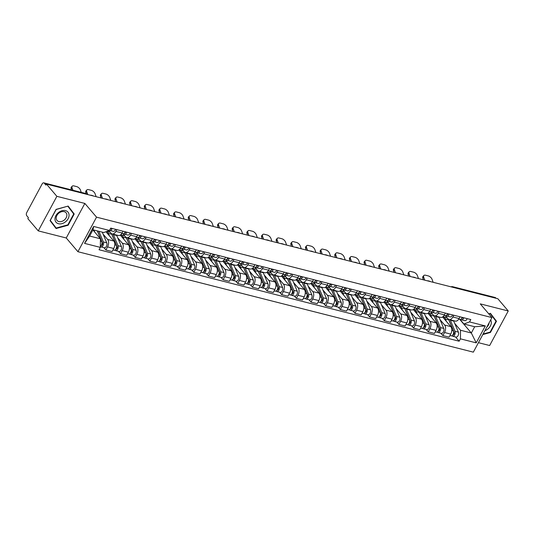<?xml version="1.0" encoding="UTF-8"?>
<svg xmlns="http://www.w3.org/2000/svg" width="535" height="535" viewBox="0 0 535 535"><rect width="100%" height="100%" fill="white"/><g stroke="black" fill="none" stroke-linecap="round" stroke-linejoin="round"><path stroke-width="0.8" d="M478.437 342.681L489.645 345.53L508.25 310.975L497.824 298.724L46.438 184.073L56.864 196.325L38.259 230.879L66.246 237.988L77.929 251.717L473.335 352.15L491.946 317.589L96.534 217.156L84.851 203.434L56.864 196.325M38.259 230.879L27.833 218.628L28.375 217.625L26.75 215.712A2.407 1.431 -75.7 0 1 26.79 212.469L42.138 183.953A2.407 1.431 -75.7 0 1 43.783 182.85L86.329 193.657A2.407 1.431 104.3 0 1 86.817 193.978L44.271 183.171A2.407 1.431 -75.7 0 0 43.783 182.85M508.25 310.975L480.263 303.867L491.946 317.589M453.493 287.462L453.112 287.014A2.407 1.431 104.3 0 0 452.617 286.693L495.163 297.5A2.407 1.431 104.3 0 1 495.657 297.821L453.112 287.014A2.407 1.786 139.6 0 0 451.948 287.068M496.039 298.269L495.657 297.821M44.271 183.171L45.896 185.083L46.438 184.073M103.081 234.116L107.629 239.453A5.544 3.29 104.3 0 1 107.542 246.916L105.89 249.992L112.089 251.564L113.741 248.494A5.544 3.29 -75.7 0 0 113.828 241.024L105.93 231.749M112.123 233.942L118.322 235.514A5.544 3.29 -75.7 0 0 122.094 232.979L115.894 231.401A5.544 3.29 104.3 0 1 112.123 233.942A5.544 3.29 104.3 0 1 110.992 233.207L108.839 230.679M115.894 231.401L116.844 229.649M103.877 247.631L105.89 249.992M122.094 232.979L123.043 231.22M117.733 237.834L122.281 243.171A5.544 3.29 104.3 0 1 122.194 250.641L120.535 253.71L126.735 255.289L128.393 252.212A5.544 3.29 -75.7 0 0 128.48 244.749L120.268 235.099M131.496 233.367L130.547 235.126A5.544 3.29 104.3 0 1 126.775 237.66A5.544 3.29 104.3 0 1 125.645 236.925L122.99 233.815M118.529 251.356L120.535 253.71M126.775 237.66L132.974 239.239A5.544 3.29 -75.7 0 0 136.746 236.697L137.696 234.945M132.386 241.559L136.933 246.896A5.544 3.29 104.3 0 1 136.846 254.359L135.188 257.435L141.387 259.007L143.046 255.937A5.544 3.29 -75.7 0 0 143.133 248.467L134.92 238.824M146.149 237.092L145.199 238.844A5.544 3.29 104.3 0 1 141.427 241.385A5.544 3.29 104.3 0 1 140.297 240.65L137.642 237.533M133.182 255.075L135.188 257.435M141.427 241.385L147.627 242.957A5.544 3.29 -75.7 0 0 151.398 240.422L152.341 238.663M147.038 245.277L151.579 250.614A5.544 3.29 104.3 0 1 151.499 258.084L149.84 261.154L156.039 262.732L157.698 259.656A5.544 3.29 -75.7 0 0 157.778 252.192L149.566 242.542M160.794 240.81L159.851 242.569A5.544 3.29 104.3 0 1 156.08 245.104A5.544 3.29 104.3 0 1 154.943 244.368L152.294 241.258M147.834 258.8L149.84 261.154M156.08 245.104L162.279 246.682A5.544 3.29 -75.7 0 0 166.051 244.141L166.994 242.382M161.69 249.002L166.231 254.339A5.544 3.29 104.3 0 1 166.151 261.802L164.492 264.878L170.692 266.45L172.35 263.38A5.544 3.29 -75.7 0 0 172.43 255.911L164.218 246.267M175.447 244.535L174.504 246.287A5.544 3.29 104.3 0 1 170.732 248.828A5.544 3.29 104.3 0 1 169.595 248.093L166.947 244.976M162.486 262.518L164.492 264.878M170.732 248.828L176.924 250.4A5.544 3.29 -75.7 0 0 180.703 247.865L181.646 246.107M176.343 252.721L180.883 258.057A5.544 3.29 104.3 0 1 180.803 265.527L179.145 268.597L185.344 270.175L186.996 267.099A5.544 3.29 -75.7 0 0 187.083 259.635L178.871 249.985M190.099 248.253L189.156 250.012A5.544 3.29 104.3 0 1 185.377 252.547A5.544 3.29 104.3 0 1 184.247 251.811L181.599 248.695M177.138 266.243L179.145 268.597M185.377 252.547L191.577 254.125A5.544 3.29 -75.7 0 0 195.355 251.584L196.298 249.825M190.995 256.446L195.536 261.782A5.544 3.29 104.3 0 1 195.449 269.245L193.797 272.322L199.996 273.893L201.648 270.824A5.544 3.29 -75.7 0 0 201.735 263.354L193.523 253.704M204.751 251.972L203.808 253.73A5.544 3.29 104.3 0 1 200.03 256.272A5.544 3.29 104.3 0 1 198.9 255.536L196.251 252.42M191.791 269.961L193.797 272.322M200.03 256.272L206.229 257.843A5.544 3.29 -75.7 0 0 210.008 255.309L210.95 253.55M205.647 260.164L210.188 265.5A5.544 3.29 104.3 0 1 210.101 272.97L208.449 276.04L214.649 277.618L216.3 274.542A5.544 3.29 -75.7 0 0 216.387 267.079L208.175 257.429M219.403 255.697L218.461 257.455A5.544 3.29 104.3 0 1 214.682 259.99A5.544 3.29 104.3 0 1 213.552 259.254L210.904 256.138M206.443 273.686L208.449 276.04M214.682 259.99L220.881 261.568A5.544 3.29 -75.7 0 0 224.66 259.027L225.603 257.268M220.3 263.889L224.84 269.225A5.544 3.29 104.3 0 1 224.753 276.689L223.102 279.765L229.301 281.336L230.953 278.267A5.544 3.29 -75.7 0 0 231.04 270.797L222.827 261.147M234.056 259.415L233.113 261.174A5.544 3.29 104.3 0 1 229.334 263.715A5.544 3.29 104.3 0 1 228.204 262.979L225.549 259.863M221.095 277.404L223.102 279.765M229.334 263.715L235.534 265.286A5.544 3.29 -75.7 0 0 239.305 262.752L240.255 260.993M234.952 267.607L239.493 272.944A5.544 3.29 104.3 0 1 239.406 280.414L237.754 283.483L243.953 285.061L245.605 281.985A5.544 3.29 -75.7 0 0 245.692 274.522L237.48 264.872M248.708 263.14L247.758 264.899A5.544 3.29 104.3 0 1 243.987 267.433A5.544 3.29 104.3 0 1 242.857 266.697L240.202 263.581M235.748 281.122L237.754 283.483M243.987 267.433L250.186 269.011A5.544 3.29 -75.7 0 0 253.958 266.47L254.907 264.711M249.598 271.332L254.145 276.669A5.544 3.29 104.3 0 1 254.058 284.132L252.406 287.208L258.606 288.78L260.257 285.71A5.544 3.29 -75.7 0 0 260.344 278.24L252.132 268.59M263.36 266.858L262.411 268.617A5.544 3.29 104.3 0 1 258.639 271.158A5.544 3.29 104.3 0 1 257.509 270.422L254.854 267.306M250.393 284.847L252.406 287.208M258.639 271.158L264.838 272.73A5.544 3.29 -75.7 0 0 268.61 270.195L269.56 268.436M264.25 275.05L268.797 280.387A5.544 3.29 104.3 0 1 268.71 287.857L267.059 290.926L273.258 292.505L274.91 289.428A5.544 3.29 -75.7 0 0 274.997 281.965L266.784 272.315M278.013 270.583L277.063 272.342A5.544 3.29 104.3 0 1 273.291 274.876A5.544 3.29 104.3 0 1 272.161 274.141L269.506 271.024M265.046 288.566L267.059 290.926M273.291 274.876L279.491 276.455A5.544 3.29 -75.7 0 0 283.262 273.913L284.212 272.154M278.902 278.768L283.45 284.112A5.544 3.29 104.3 0 1 283.363 291.575L281.704 294.651L287.904 296.223L289.562 293.153A5.544 3.29 -75.7 0 0 289.649 285.683L281.437 276.033M292.665 274.301L291.715 276.06A5.544 3.29 104.3 0 1 287.944 278.601A5.544 3.29 104.3 0 1 286.813 277.866L284.159 274.749M279.698 292.291L281.704 294.651M287.944 278.601L294.143 280.173A5.544 3.29 -75.7 0 0 297.915 277.638L298.864 275.879M293.554 282.493L298.102 287.83A5.544 3.29 104.3 0 1 298.015 295.3L296.357 298.37L302.556 299.948L304.214 296.871A5.544 3.29 -75.7 0 0 304.301 289.408L296.089 279.758M307.317 278.026L306.368 279.785A5.544 3.29 104.3 0 1 302.596 282.32A5.544 3.29 104.3 0 1 301.466 281.584L298.811 278.467M294.35 296.009L296.357 298.37M302.596 282.32L308.795 283.898A5.544 3.29 -75.7 0 0 312.567 281.356L313.51 279.598M308.207 286.212L312.754 291.555A5.544 3.29 104.3 0 1 312.667 299.018L311.009 302.094L317.208 303.666L318.867 300.596A5.544 3.29 -75.7 0 0 318.947 293.126L310.735 283.476M321.963 281.744L321.02 283.503A5.544 3.29 104.3 0 1 317.248 286.044A5.544 3.29 104.3 0 1 316.111 285.309L313.463 282.192M309.003 299.734L311.009 302.094M317.248 286.044L323.448 287.616A5.544 3.29 -75.7 0 0 327.219 285.075L328.162 283.323M322.859 289.937L327.4 295.273A5.544 3.29 104.3 0 1 327.32 302.743L325.661 305.813L331.861 307.391L333.519 304.315A5.544 3.29 -75.7 0 0 333.599 296.851L325.387 287.201M336.615 285.469L335.672 287.228A5.544 3.29 104.3 0 1 331.901 289.763A5.544 3.29 104.3 0 1 330.764 289.027L328.115 285.911M323.655 303.452L325.661 305.813M331.901 289.763L338.093 291.341A5.544 3.29 -75.7 0 0 341.872 288.8L342.815 287.041M337.511 293.655L342.052 298.998A5.544 3.29 104.3 0 1 341.972 306.461L340.313 309.538L346.513 311.109L348.165 308.04A5.544 3.29 -75.7 0 0 348.252 300.57L340.039 290.92M351.268 289.188L350.325 290.946A5.544 3.29 104.3 0 1 346.546 293.488A5.544 3.29 104.3 0 1 345.416 292.752L342.768 289.636M338.307 307.177L340.313 309.538M346.546 293.488L352.746 295.059A5.544 3.29 -75.7 0 0 356.524 292.518L357.467 290.766M352.164 297.38L356.705 302.716A5.544 3.29 104.3 0 1 356.618 310.186L354.966 313.256L361.165 314.834L362.817 311.758A5.544 3.29 -75.7 0 0 362.904 304.295L354.692 294.645M365.92 292.912L364.977 294.671A5.544 3.29 104.3 0 1 361.199 297.206A5.544 3.29 104.3 0 1 360.068 296.47L357.42 293.354M352.96 310.895L354.966 313.256M361.199 297.206L367.398 298.784A5.544 3.29 -75.7 0 0 371.176 296.243L372.119 294.484M366.816 301.098L371.357 306.441A5.544 3.29 104.3 0 1 371.27 313.905L369.618 316.981L375.817 318.552L377.469 315.483A5.544 3.29 -75.7 0 0 377.556 308.013L369.344 298.363M380.572 296.631L379.629 298.39A5.544 3.29 104.3 0 1 375.851 300.931A5.544 3.29 104.3 0 1 374.721 300.195L372.072 297.079M367.612 314.62L369.618 316.981M375.851 300.931L382.05 302.502A5.544 3.29 -75.7 0 0 385.829 299.961L386.772 298.209M381.468 304.823L386.009 310.16A5.544 3.29 104.3 0 1 385.922 317.629L384.27 320.699L390.47 322.271L392.122 319.201A5.544 3.29 -75.7 0 0 392.208 311.738L383.996 302.088M395.225 300.356L394.282 302.108A5.544 3.29 104.3 0 1 390.503 304.649A5.544 3.29 104.3 0 1 389.373 303.913L386.718 300.797M382.264 318.338L384.27 320.699M390.503 304.649L396.702 306.227A5.544 3.29 -75.7 0 0 400.474 303.686L401.424 301.927M396.121 308.541L400.661 313.885A5.544 3.29 104.3 0 1 400.575 321.348L398.923 324.424L405.122 325.996L406.774 322.919A5.544 3.29 -75.7 0 0 406.861 315.456L398.649 305.806M409.877 304.074L408.927 305.833A5.544 3.29 104.3 0 1 405.156 308.374A5.544 3.29 104.3 0 1 404.025 307.638L401.37 304.522M396.916 322.063L398.923 324.424M405.156 308.374L411.355 309.946A5.544 3.29 -75.7 0 0 415.127 307.404L416.076 305.652M410.766 312.266L415.314 317.603A5.544 3.29 104.3 0 1 415.227 325.073L413.575 328.142L419.774 329.714L421.426 326.644A5.544 3.29 -75.7 0 0 421.513 319.181L413.301 309.531M424.529 307.799L423.58 309.551A5.544 3.29 104.3 0 1 419.808 312.092A5.544 3.29 104.3 0 1 418.678 311.357L416.023 308.24M411.562 325.782L413.575 328.142M419.808 312.092L426.007 313.664A5.544 3.29 -75.7 0 0 429.779 311.129L430.728 309.37M425.419 315.984L429.966 321.328A5.544 3.29 104.3 0 1 429.879 328.791L428.227 331.861L434.427 333.439L436.079 330.362A5.544 3.29 -75.7 0 0 436.165 322.899L427.953 313.249M439.181 311.517L438.232 313.276A5.544 3.29 104.3 0 1 434.46 315.817A5.544 3.29 104.3 0 1 433.33 315.082L430.675 311.965M426.214 329.507L428.227 331.861M434.46 315.817L440.659 317.389A5.544 3.29 -75.7 0 0 444.431 314.847L445.381 313.095M440.071 319.709L444.618 325.046A5.544 3.29 104.3 0 1 444.531 332.509L442.88 335.585L449.072 337.157L450.731 334.087A5.544 3.29 -75.7 0 0 450.818 326.617L442.606 316.974M453.834 315.242L452.884 316.994A5.544 3.29 104.3 0 1 449.112 319.535A5.544 3.29 104.3 0 1 447.982 318.8L445.327 315.683M440.867 333.225L442.88 335.585M449.112 319.535L455.312 321.107A5.544 3.29 -75.7 0 0 459.083 318.572L460.033 316.814M100.433 238.784L100.333 247.384L84.557 243.378L93.665 226.452L109.448 230.458L103.797 232.538L92.996 229.796L89.633 236.042L100.433 238.784L92.909 229.95M459.712 319.341L471.328 332.991L474.692 326.745L463.892 323.996L469.543 321.923L470.813 319.555L110.725 228.091L109.448 230.458M469.543 321.923L485.319 325.929L476.204 342.855L460.428 338.849L460.528 330.242L471.328 332.991L476.204 342.855M100.333 247.384L99.055 249.751L459.15 341.216L460.428 338.849M77.929 251.717L96.534 217.156M66.246 237.988L84.851 203.434M74.204 213.987L68.166 206.075L56.075 209.386L50.036 220.607L56.075 228.525L68.159 225.215L74.204 213.987L67.978 206.122M482.811 334.556L490.428 332.469L496.473 321.241L490.434 313.329L488.716 313.798M454.723 323.428L460.528 330.242M463.892 323.996L459.98 319.408M455.519 336.95L459.15 341.216M84.557 243.378L89.633 236.042M93.665 226.452L92.996 229.796M474.692 326.745L485.319 325.929M67.851 224.847L68.159 225.215M494.173 318.84L490.247 313.376M494.273 318.659L496.473 321.241M488.816 313.918L490.14 313.55L495.992 321.221L490.14 332.101L490.428 332.469M71.556 189.905L71.188 188.895A3.611 1.919 -138.2 0 1 71.316 187.196L72.198 186.213A3.611 1.919 41.8 0 0 72.071 187.905L71.188 188.895M81.28 192.379L80.431 190.025A3.611 1.919 41.8 0 0 76.639 186.601L73.917 185.912A3.611 1.919 41.8 0 0 72.198 186.213M72.921 190.253L72.071 187.905M110.25 228.967A1.444 0.856 -75.7 0 0 111.233 228.218M111.039 228.539L110.605 228.311M109.508 230.344L109.601 230.391A3.009 1.786 -75.7 0 0 109.822 230.471A3.009 1.786 -75.7 0 0 112.156 228.458M112.979 231.247A3.009 1.786 -75.7 0 0 113.206 231.334A3.009 1.786 -75.7 0 0 115.54 229.314M97.276 230.879L101.777 241.546A3.009 1.786 104.3 0 1 100.346 246.321M93.892 230.023L94.795 232.163M101.998 243.164L102.613 243.88M97.397 231.173A5.664 3.364 104.3 0 1 97.858 231.983L102.513 243.004A1.444 0.856 104.3 0 1 102.392 244.635A1.444 0.856 104.3 0 1 101.362 245.378A1.444 0.856 104.3 0 1 101.296 245.351M98.868 231.287L103.375 241.954A3.009 1.786 104.3 0 1 103.121 245.344A3.009 1.786 104.3 0 1 100.981 246.896A3.009 1.786 104.3 0 1 100.366 246.495L100.346 246.488M102.252 232.143L106.753 242.81A3.009 1.786 104.3 0 1 106.498 246.207A3.009 1.786 104.3 0 1 104.358 247.752L100.981 246.896M86.202 193.63L85.841 192.613A3.611 1.919 -138.2 0 1 85.968 190.921L86.851 189.932A3.611 1.919 41.8 0 0 86.724 191.624L85.841 192.613M96.146 196.699L95.083 193.75A3.611 1.919 41.8 0 0 91.291 190.326L88.569 189.631A3.611 1.919 41.8 0 0 86.851 189.932M87.787 194.573L86.724 191.624M90.194 195.188A7.47 3.966 -138.2 0 1 93.551 196.037M124.976 232.692L124.789 232.645A1.444 0.856 -75.7 0 0 124.862 232.678A1.444 0.856 -75.7 0 0 125.879 231.943M125.692 232.257L125.136 231.976M123.545 233.755L124.254 234.109A3.009 1.786 -75.7 0 0 124.474 234.196A3.009 1.786 -75.7 0 0 126.808 232.177M127.631 234.972A3.009 1.786 -75.7 0 0 127.858 235.052A3.009 1.786 -75.7 0 0 130.192 233.039M122.655 233.708A3.009 1.786 -75.7 0 0 122.876 233.788A3.009 1.786 -75.7 0 0 125.21 231.769M101.075 197.95L100.493 196.338A3.611 1.919 -138.2 0 1 100.62 194.64L101.503 193.657A3.611 1.919 41.8 0 0 101.376 195.349L100.493 196.338M110.799 200.418L109.735 197.468A3.611 1.919 41.8 0 0 105.943 194.044L103.222 193.356A3.611 1.919 41.8 0 0 101.503 193.657M102.439 198.298L101.376 195.349M104.847 198.906A7.47 3.966 -138.2 0 1 108.204 199.762M139.622 236.416L139.441 236.37A1.444 0.856 -75.7 0 0 139.515 236.396A1.444 0.856 -75.7 0 0 140.531 235.661M140.344 235.975L139.789 235.694M138.197 237.473L138.906 237.834A3.009 1.786 -75.7 0 0 139.127 237.914A3.009 1.786 -75.7 0 0 141.461 235.902M142.283 238.69A3.009 1.786 -75.7 0 0 142.504 238.777A3.009 1.786 -75.7 0 0 144.845 236.758M137.308 237.426A3.009 1.786 -75.7 0 0 137.528 237.513A3.009 1.786 -75.7 0 0 139.862 235.494M54.965 219.109A7.831 5.805 139.6 0 0 62.013 223.623A7.831 5.805 139.6 0 0 69.062 215.244A7.831 5.805 139.6 0 0 62.013 210.73A7.831 5.805 139.6 0 0 54.965 219.109M56.202 218.079A5.925 4.394 139.6 0 0 57.024 220.453A5.925 4.394 139.6 0 0 63.016 220.895A5.925 4.394 139.6 0 0 66.875 215.15A5.925 4.394 139.6 0 0 66.052 212.769A5.925 4.394 139.6 0 0 60.054 212.335A5.925 4.394 139.6 0 0 56.202 218.079M67.871 206.296L73.723 213.967L67.865 224.847L56.155 228.05L50.303 220.387L56.162 209.506L67.771 206.182M56.155 228.05L50.129 220.433M484.891 330.683A7.831 5.805 139.6 0 0 491.331 322.498A7.831 5.805 139.6 0 0 490.675 319.95M486.857 327.039A5.925 4.394 139.6 0 0 489.124 322.826M490.14 332.101L483.092 334.027M106.86 231.408L109.588 232.103A7.229 4.293 104.3 0 1 110.31 232.411M111.481 233.648A7.229 4.293 104.3 0 1 111.775 234.243L116.429 245.271A3.009 1.786 104.3 0 1 116.175 248.661A3.009 1.786 104.3 0 1 114.035 250.213L112.959 249.939M106.753 231.448A7.229 4.293 104.3 0 1 108.398 233.387L109.448 235.881M116.65 246.882L117.265 247.605M112.049 234.892A5.664 3.364 104.3 0 1 112.51 235.708L117.165 246.729A1.444 0.856 104.3 0 1 117.045 248.354A1.444 0.856 104.3 0 1 116.015 249.103A1.444 0.856 104.3 0 1 115.948 249.076M113.159 234.203A7.229 4.293 104.3 0 1 113.373 234.651L118.028 245.672A3.009 1.786 104.3 0 1 117.767 249.069A3.009 1.786 104.3 0 1 115.634 250.621A3.009 1.786 104.3 0 1 115.018 250.22L114.764 250.153M116.543 235.066A7.229 4.293 104.3 0 1 116.75 235.514L121.405 246.535A3.009 1.786 104.3 0 1 121.151 249.925A3.009 1.786 104.3 0 1 119.011 251.477L115.634 250.621M120.535 234.905A7.229 4.293 104.3 0 1 120.856 234.965L124.24 235.821A7.229 4.293 104.3 0 1 124.963 236.129M126.126 237.373A7.229 4.293 104.3 0 1 126.427 237.968L131.082 248.989A3.009 1.786 104.3 0 1 130.828 252.386A3.009 1.786 104.3 0 1 128.688 253.931L127.611 253.664M120.856 234.965A7.229 4.293 104.3 0 1 123.043 237.112L124.1 239.606M131.302 250.607L131.911 251.323M126.701 238.617A5.664 3.364 104.3 0 1 127.163 239.426L131.817 250.447A1.444 0.856 104.3 0 1 131.697 252.079A1.444 0.856 104.3 0 1 130.667 252.821A1.444 0.856 104.3 0 1 130.594 252.794M127.811 237.928A7.229 4.293 104.3 0 1 128.025 238.376L132.68 249.397A3.009 1.786 104.3 0 1 132.419 252.787A3.009 1.786 104.3 0 1 130.286 254.339A3.009 1.786 104.3 0 1 129.671 253.938L129.416 253.878M131.189 238.784A7.229 4.293 104.3 0 1 131.403 239.232L136.057 250.253A3.009 1.786 104.3 0 1 135.803 253.65A3.009 1.786 104.3 0 1 133.663 255.195L130.286 254.339M121.666 235.166L121.044 234.444M115.727 201.668L115.145 200.057A3.611 1.919 -138.2 0 1 115.272 198.365L116.155 197.375A3.611 1.919 41.8 0 0 116.028 199.067L115.145 200.057M125.451 204.143L124.387 201.193A3.611 1.919 41.8 0 0 120.596 197.769L117.874 197.074A3.611 1.919 41.8 0 0 116.155 197.375M117.091 202.016L116.028 199.067M119.492 202.631A7.47 3.966 -138.2 0 1 122.856 203.481M154.274 240.135L154.093 240.088A1.444 0.856 -75.7 0 0 154.16 240.121A1.444 0.856 -75.7 0 0 155.183 239.386M154.996 239.7L154.434 239.419M152.849 241.198L153.558 241.552A3.009 1.786 -75.7 0 0 153.779 241.639A3.009 1.786 -75.7 0 0 156.113 239.62M156.936 242.415A3.009 1.786 -75.7 0 0 157.156 242.495A3.009 1.786 -75.7 0 0 159.49 240.482M151.96 241.151A3.009 1.786 -75.7 0 0 152.181 241.232A3.009 1.786 -75.7 0 0 154.515 239.212M130.373 205.393L129.798 203.781A3.611 1.919 -138.2 0 1 129.918 202.083L130.807 201.1A3.611 1.919 41.8 0 0 130.68 202.792L129.798 203.781M140.103 207.861L139.04 204.912A3.611 1.919 41.8 0 0 135.248 201.488L132.526 200.799A3.611 1.919 41.8 0 0 130.807 201.1M131.744 205.741L130.68 202.792M134.145 206.349A7.47 3.966 -138.2 0 1 137.508 207.205M168.739 243.82A1.444 0.856 -75.7 0 0 168.813 243.84A1.444 0.856 -75.7 0 0 169.836 243.104M169.648 243.418L169.087 243.137M167.502 244.916L168.204 245.277A3.009 1.786 -75.7 0 0 168.431 245.358A3.009 1.786 -75.7 0 0 170.765 243.345M171.588 246.133A3.009 1.786 -75.7 0 0 171.809 246.22A3.009 1.786 -75.7 0 0 174.142 244.201M166.612 244.869A3.009 1.786 -75.7 0 0 166.833 244.956A3.009 1.786 -75.7 0 0 169.167 242.937M145.025 209.111L144.45 207.5A3.611 1.919 -138.2 0 1 144.57 205.808L145.46 204.818A3.611 1.919 41.8 0 0 145.333 206.51L144.45 207.5M154.749 211.586L153.692 208.637A3.611 1.919 41.8 0 0 149.9 205.213L147.178 204.517A3.611 1.919 41.8 0 0 145.46 204.818M146.389 209.459L145.333 206.51M148.797 210.074A7.47 3.966 -138.2 0 1 152.161 210.924M183.579 247.578L183.398 247.531A1.444 0.856 -75.7 0 0 183.465 247.565A1.444 0.856 -75.7 0 0 184.488 246.829M184.294 247.143L183.739 246.862M182.154 248.641L182.856 248.996A3.009 1.786 -75.7 0 0 183.084 249.083A3.009 1.786 -75.7 0 0 185.418 247.063M186.24 249.858A3.009 1.786 -75.7 0 0 186.461 249.939A3.009 1.786 -75.7 0 0 188.795 247.919M181.265 248.594A3.009 1.786 -75.7 0 0 181.485 248.675A3.009 1.786 -75.7 0 0 183.819 246.655M135.188 238.623A7.229 4.293 104.3 0 1 135.509 238.684L138.893 239.546A7.229 4.293 104.3 0 1 139.615 239.854M140.779 241.091A7.229 4.293 104.3 0 1 141.079 241.686L145.734 252.714A3.009 1.786 104.3 0 1 145.473 256.104A3.009 1.786 104.3 0 1 143.34 257.656L142.263 257.382M135.509 238.684A7.229 4.293 104.3 0 1 137.696 240.83L138.752 243.325M145.955 254.326L146.563 255.048M141.354 242.335A5.664 3.364 104.3 0 1 141.815 243.151L146.47 254.172A1.444 0.856 104.3 0 1 146.349 255.797A1.444 0.856 104.3 0 1 145.319 256.546A1.444 0.856 104.3 0 1 145.246 256.519M142.464 241.646A7.229 4.293 104.3 0 1 142.678 242.094L147.332 253.115A3.009 1.786 104.3 0 1 147.071 256.512A3.009 1.786 104.3 0 1 144.938 258.057A3.009 1.786 104.3 0 1 144.323 257.663L144.069 257.596M145.841 242.509A7.229 4.293 104.3 0 1 146.055 242.957L150.709 253.978A3.009 1.786 104.3 0 1 150.455 257.368A3.009 1.786 104.3 0 1 148.315 258.92L144.938 258.057M136.318 238.891L135.696 238.169M149.84 242.348A7.229 4.293 104.3 0 1 150.161 242.409L153.545 243.264A7.229 4.293 104.3 0 1 154.267 243.572M155.431 244.816A7.229 4.293 104.3 0 1 155.732 245.411L160.386 256.432A3.009 1.786 104.3 0 1 160.125 259.829A3.009 1.786 104.3 0 1 157.992 261.374L156.915 261.107M150.161 242.409A7.229 4.293 104.3 0 1 152.348 244.555L153.405 247.05M160.607 258.051L161.216 258.766M156.006 246.06A5.664 3.364 104.3 0 1 156.467 246.869L161.122 257.89A1.444 0.856 104.3 0 1 161.002 259.522A1.444 0.856 104.3 0 1 159.972 260.264A1.444 0.856 104.3 0 1 159.898 260.237M157.116 245.371A7.229 4.293 104.3 0 1 157.33 245.819L161.978 256.84A3.009 1.786 104.3 0 1 161.724 260.231A3.009 1.786 104.3 0 1 159.584 261.782A3.009 1.786 104.3 0 1 158.975 261.381L158.721 261.321M160.493 246.227A7.229 4.293 104.3 0 1 160.707 246.675L165.362 257.696A3.009 1.786 104.3 0 1 165.108 261.093A3.009 1.786 104.3 0 1 162.968 262.638L159.584 261.782M150.964 242.609L150.348 241.887M164.492 246.067A7.229 4.293 104.3 0 1 164.813 246.127L168.197 246.989A7.229 4.293 104.3 0 1 168.92 247.297M170.083 248.534A7.229 4.293 104.3 0 1 170.384 249.129L175.039 260.157A3.009 1.786 104.3 0 1 174.778 263.548A3.009 1.786 104.3 0 1 172.644 265.099L171.568 264.825M164.813 246.127A7.229 4.293 104.3 0 1 167 248.273L168.057 250.768M175.259 261.769L175.868 262.491M170.658 249.778A5.664 3.364 104.3 0 1 171.12 250.594L175.774 261.615A1.444 0.856 104.3 0 1 175.647 263.24A1.444 0.856 104.3 0 1 174.624 263.989A1.444 0.856 104.3 0 1 174.55 263.962M171.768 249.089A7.229 4.293 104.3 0 1 171.982 249.537L176.63 260.558A3.009 1.786 104.3 0 1 176.376 263.956A3.009 1.786 104.3 0 1 174.236 265.5A3.009 1.786 104.3 0 1 173.621 265.106L173.373 265.039M175.146 249.952A7.229 4.293 104.3 0 1 175.36 250.393L180.014 261.421A3.009 1.786 104.3 0 1 179.76 264.812A3.009 1.786 104.3 0 1 177.62 266.363L174.236 265.5M165.616 246.334L165.001 245.612M159.677 212.836L159.102 211.225A3.611 1.919 -138.2 0 1 159.223 209.526L160.112 208.536A3.611 1.919 41.8 0 0 159.985 210.235L159.102 211.225M169.401 215.304L168.344 212.355A3.611 1.919 41.8 0 0 164.553 208.931L161.824 208.242A3.611 1.919 41.8 0 0 160.112 208.536M161.042 213.184L159.985 210.235M163.449 213.793A7.47 3.966 -138.2 0 1 166.806 214.649M198.231 251.303L198.05 251.256A1.444 0.856 -75.7 0 0 198.117 251.283A1.444 0.856 -75.7 0 0 199.14 250.547M198.946 250.861L198.391 250.581M196.806 252.359L197.509 252.721A3.009 1.786 -75.7 0 0 197.736 252.801A3.009 1.786 -75.7 0 0 200.07 250.788M200.892 253.577A3.009 1.786 -75.7 0 0 201.113 253.664A3.009 1.786 -75.7 0 0 203.447 251.644M195.917 252.313A3.009 1.786 -75.7 0 0 196.138 252.4A3.009 1.786 -75.7 0 0 198.472 250.38M179.145 249.791A7.229 4.293 104.3 0 1 179.466 249.852L182.843 250.708A7.229 4.293 104.3 0 1 183.572 251.015M184.736 252.259A7.229 4.293 104.3 0 1 185.036 252.854L189.691 263.875A3.009 1.786 104.3 0 1 189.43 267.273A3.009 1.786 104.3 0 1 187.297 268.817L186.22 268.55M179.466 249.852A7.229 4.293 104.3 0 1 181.653 251.992L182.709 254.493M189.905 265.494L190.52 266.209M185.311 253.503A5.664 3.364 104.3 0 1 185.772 254.312L190.427 265.333A1.444 0.856 104.3 0 1 190.299 266.965A1.444 0.856 104.3 0 1 189.276 267.707A1.444 0.856 104.3 0 1 189.203 267.681M186.421 252.814A7.229 4.293 104.3 0 1 186.628 253.262L191.283 264.283A3.009 1.786 104.3 0 1 191.028 267.674A3.009 1.786 104.3 0 1 188.888 269.225A3.009 1.786 104.3 0 1 188.273 268.824L188.026 268.764M189.798 253.67A7.229 4.293 104.3 0 1 190.012 254.118L194.666 265.139A3.009 1.786 104.3 0 1 194.412 268.537A3.009 1.786 104.3 0 1 192.272 270.081L188.888 269.225M180.268 250.052L179.653 249.33M174.33 216.555L173.748 214.943A3.611 1.919 -138.2 0 1 173.875 213.251L174.764 212.261A3.611 1.919 41.8 0 0 174.637 213.953L173.748 214.943M184.053 219.029L182.997 216.08A3.611 1.919 41.8 0 0 179.205 212.656L176.476 211.96A3.611 1.919 41.8 0 0 174.764 212.261M175.694 216.902L174.637 213.953M178.101 217.518A7.47 3.966 -138.2 0 1 181.459 218.367M212.696 254.981A1.444 0.856 -75.7 0 0 212.769 255.008A1.444 0.856 -75.7 0 0 213.793 254.272M213.599 254.586L213.044 254.306M211.459 256.084L212.161 256.439A3.009 1.786 -75.7 0 0 212.382 256.526A3.009 1.786 -75.7 0 0 214.716 254.506M215.545 257.302A3.009 1.786 -75.7 0 0 215.765 257.382A3.009 1.786 -75.7 0 0 218.099 255.362M210.563 256.038A3.009 1.786 -75.7 0 0 210.79 256.118A3.009 1.786 -75.7 0 0 213.124 254.098M193.797 253.51A7.229 4.293 104.3 0 1 194.118 253.57L197.495 254.433A7.229 4.293 104.3 0 1 198.224 254.74M199.388 255.977A7.229 4.293 104.3 0 1 199.689 256.573L204.337 267.6A3.009 1.786 104.3 0 1 204.082 270.991A3.009 1.786 104.3 0 1 201.942 272.542L200.872 272.268M194.118 253.57A7.229 4.293 104.3 0 1 196.305 255.717L197.361 258.211M204.557 269.212L205.172 269.934M199.956 257.221A5.664 3.364 104.3 0 1 200.424 258.03L205.079 269.058A1.444 0.856 104.3 0 1 204.952 270.683A1.444 0.856 104.3 0 1 203.929 271.426A1.444 0.856 104.3 0 1 203.855 271.405M201.066 256.532A7.229 4.293 104.3 0 1 201.28 256.981L205.935 268.002A3.009 1.786 104.3 0 1 205.681 271.399A3.009 1.786 104.3 0 1 203.541 272.944A3.009 1.786 104.3 0 1 202.925 272.549L202.678 272.482M204.45 257.395A7.229 4.293 104.3 0 1 204.664 257.837L209.319 268.864A3.009 1.786 104.3 0 1 209.058 272.255A3.009 1.786 104.3 0 1 206.925 273.806L203.541 272.944M194.921 253.777L194.305 253.048M188.982 220.28L188.4 218.668A3.611 1.919 -138.2 0 1 188.527 216.969L189.41 215.979A3.611 1.919 41.8 0 0 189.29 217.678L188.4 218.668M198.706 222.747L197.649 219.798A3.611 1.919 41.8 0 0 193.857 216.374L191.129 215.685A3.611 1.919 41.8 0 0 189.41 215.979M190.346 220.627L189.29 217.678M192.754 221.236A7.47 3.966 -138.2 0 1 196.111 222.092M227.535 258.746L227.355 258.699A1.444 0.856 -75.7 0 0 227.422 258.726A1.444 0.856 -75.7 0 0 228.445 257.99M228.251 258.305L227.696 258.024M226.111 259.803L226.813 260.164A3.009 1.786 -75.7 0 0 227.034 260.244A3.009 1.786 -75.7 0 0 229.368 258.224M230.197 261.02A3.009 1.786 -75.7 0 0 230.418 261.107A3.009 1.786 -75.7 0 0 232.752 259.087M225.215 259.756A3.009 1.786 -75.7 0 0 225.442 259.843A3.009 1.786 -75.7 0 0 227.776 257.823M208.449 257.235A7.229 4.293 104.3 0 1 208.77 257.295L212.148 258.151A7.229 4.293 104.3 0 1 212.876 258.459M214.04 259.696A7.229 4.293 104.3 0 1 214.341 260.298L218.989 271.319A3.009 1.786 104.3 0 1 218.735 274.716A3.009 1.786 104.3 0 1 216.595 276.261L215.525 275.986M208.77 257.295A7.229 4.293 104.3 0 1 210.957 259.435L212.014 261.936M219.21 272.937L219.825 273.652M214.609 260.946A5.664 3.364 104.3 0 1 215.077 261.755L219.731 272.776A1.444 0.856 104.3 0 1 219.604 274.408A1.444 0.856 104.3 0 1 218.581 275.15A1.444 0.856 104.3 0 1 218.507 275.124M215.719 260.257A7.229 4.293 104.3 0 1 215.933 260.705L220.587 271.726A3.009 1.786 104.3 0 1 220.333 275.117A3.009 1.786 104.3 0 1 218.193 276.669A3.009 1.786 104.3 0 1 217.578 276.267L217.33 276.207M219.103 261.113A7.229 4.293 104.3 0 1 219.317 261.561L223.971 272.582A3.009 1.786 104.3 0 1 223.71 275.98A3.009 1.786 104.3 0 1 221.577 277.525L218.193 276.669M209.573 257.495L208.958 256.773M203.634 223.998L203.053 222.386A3.611 1.919 -138.2 0 1 203.18 220.694L204.062 219.704A3.611 1.919 41.8 0 0 203.942 221.396L203.053 222.386M213.358 226.472L212.301 223.523A3.611 1.919 41.8 0 0 208.503 220.099L205.781 219.403A3.611 1.919 41.8 0 0 204.062 219.704M204.999 224.346L203.942 221.396M207.406 224.961A7.47 3.966 -138.2 0 1 210.763 225.81M242.001 262.424A1.444 0.856 -75.7 0 0 242.074 262.451A1.444 0.856 -75.7 0 0 243.097 261.715M242.903 262.03L242.348 261.749M240.763 263.528L241.466 263.882A3.009 1.786 -75.7 0 0 241.686 263.969A3.009 1.786 -75.7 0 0 244.02 261.949M244.849 264.745A3.009 1.786 -75.7 0 0 245.07 264.825A3.009 1.786 -75.7 0 0 247.404 262.805M239.867 263.481A3.009 1.786 -75.7 0 0 240.088 263.561A3.009 1.786 -75.7 0 0 242.429 261.541M223.102 260.953A7.229 4.293 104.3 0 1 223.423 261.013L226.8 261.876A7.229 4.293 104.3 0 1 227.529 262.183M228.692 263.421A7.229 4.293 104.3 0 1 228.987 264.016L233.641 275.037A3.009 1.786 104.3 0 1 233.387 278.434A3.009 1.786 104.3 0 1 231.247 279.986L230.177 279.711M223.423 261.013A7.229 4.293 104.3 0 1 225.609 263.16L226.659 265.654M233.862 276.655L234.477 277.377M229.261 264.664A5.664 3.364 104.3 0 1 229.729 265.474L234.383 276.501A1.444 0.856 104.3 0 1 234.256 278.126A1.444 0.856 104.3 0 1 233.233 278.869A1.444 0.856 104.3 0 1 233.16 278.849M230.371 263.976A7.229 4.293 104.3 0 1 230.585 264.424L235.239 275.445A3.009 1.786 104.3 0 1 234.985 278.842A3.009 1.786 104.3 0 1 232.845 280.387A3.009 1.786 104.3 0 1 232.23 279.992L231.983 279.925M233.755 264.838A7.229 4.293 104.3 0 1 233.969 265.28L238.623 276.307A3.009 1.786 104.3 0 1 238.363 279.698A3.009 1.786 104.3 0 1 236.229 281.249L232.845 280.387M224.225 261.22L223.61 260.491M218.287 227.723L217.705 226.111A3.611 1.919 -138.2 0 1 217.832 224.412L218.715 223.423A3.611 1.919 41.8 0 0 218.594 225.121L217.705 226.111M228.01 230.19L226.947 227.241A3.611 1.919 41.8 0 0 223.155 223.817L220.433 223.128A3.611 1.919 41.8 0 0 218.715 223.423M219.651 228.071L218.594 225.121M222.058 228.679A7.47 3.966 -138.2 0 1 225.416 229.535M256.653 266.149A1.444 0.856 -75.7 0 0 256.726 266.169A1.444 0.856 -75.7 0 0 257.75 265.434M257.556 265.748L257.001 265.467M255.409 267.246L256.118 267.607A3.009 1.786 -75.7 0 0 256.339 267.687A3.009 1.786 -75.7 0 0 258.673 265.668M259.495 268.463A3.009 1.786 -75.7 0 0 259.722 268.55A3.009 1.786 -75.7 0 0 262.056 266.53M254.52 267.199A3.009 1.786 -75.7 0 0 254.74 267.286A3.009 1.786 -75.7 0 0 257.074 265.266M237.754 264.678A7.229 4.293 104.3 0 1 238.075 264.738L241.452 265.594A7.229 4.293 104.3 0 1 242.174 265.902M243.345 267.139A7.229 4.293 104.3 0 1 243.639 267.741L248.293 278.762A3.009 1.786 104.3 0 1 248.039 282.152A3.009 1.786 104.3 0 1 245.899 283.704L244.829 283.43M238.075 264.738A7.229 4.293 104.3 0 1 240.262 266.878L241.312 269.379M248.514 280.373L249.129 281.096M243.913 268.389A5.664 3.364 104.3 0 1 244.381 269.199L249.029 280.22A1.444 0.856 104.3 0 1 248.909 281.851A1.444 0.856 104.3 0 1 247.886 282.594A1.444 0.856 104.3 0 1 247.812 282.567M245.023 267.701A7.229 4.293 104.3 0 1 245.237 268.142L249.892 279.17A3.009 1.786 104.3 0 1 249.638 282.56A3.009 1.786 104.3 0 1 247.498 284.112A3.009 1.786 104.3 0 1 246.882 283.71L246.628 283.65M248.407 268.557A7.229 4.293 104.3 0 1 248.621 269.005L253.276 280.026A3.009 1.786 104.3 0 1 253.015 283.423A3.009 1.786 104.3 0 1 250.882 284.968L247.498 284.112M238.877 264.939L238.262 264.216M232.939 231.441L232.357 229.829A3.611 1.919 -138.2 0 1 232.484 228.137L233.367 227.148A3.611 1.919 41.8 0 0 233.24 228.84L232.357 229.829M242.663 233.915L241.599 230.966A3.611 1.919 41.8 0 0 237.808 227.542L235.086 226.847A3.611 1.919 41.8 0 0 233.367 227.148M234.303 231.789L233.24 228.84M236.711 232.397A7.47 3.966 -138.2 0 1 240.068 233.253M271.492 269.907L271.305 269.861A1.444 0.856 -75.7 0 0 271.379 269.894A1.444 0.856 -75.7 0 0 272.402 269.159M272.208 269.473L271.653 269.192M270.061 270.971L270.77 271.325A3.009 1.786 -75.7 0 0 270.991 271.412A3.009 1.786 -75.7 0 0 273.325 269.393M274.147 272.188A3.009 1.786 -75.7 0 0 274.375 272.268A3.009 1.786 -75.7 0 0 276.709 270.249M269.172 270.924A3.009 1.786 -75.7 0 0 269.393 271.004A3.009 1.786 -75.7 0 0 271.726 268.985M252.406 268.396A7.229 4.293 104.3 0 1 252.721 268.456L256.104 269.319A7.229 4.293 104.3 0 1 256.827 269.627M257.997 270.864A7.229 4.293 104.3 0 1 258.291 271.459L262.946 282.48A3.009 1.786 104.3 0 1 262.692 285.877A3.009 1.786 104.3 0 1 260.552 287.429L259.482 287.155M252.721 268.456A7.229 4.293 104.3 0 1 254.914 270.603L255.964 273.097M263.166 284.098L263.782 284.821M258.565 272.108A5.664 3.364 104.3 0 1 259.027 272.917L263.681 283.945A1.444 0.856 104.3 0 1 263.561 285.57A1.444 0.856 104.3 0 1 262.531 286.312A1.444 0.856 104.3 0 1 262.464 286.292M259.676 271.419A7.229 4.293 104.3 0 1 259.89 271.867L264.544 282.888A3.009 1.786 104.3 0 1 264.29 286.285A3.009 1.786 104.3 0 1 262.15 287.83A3.009 1.786 104.3 0 1 261.535 287.435L261.281 287.369M263.06 272.282A7.229 4.293 104.3 0 1 263.274 272.723L267.921 283.751A3.009 1.786 104.3 0 1 267.667 287.141A3.009 1.786 104.3 0 1 265.527 288.693L262.15 287.83M253.53 268.664L252.915 267.935M247.591 235.166L247.01 233.554A3.611 1.919 -138.2 0 1 247.137 231.856L248.019 230.866A3.611 1.919 41.8 0 0 247.892 232.564L247.01 233.554M257.315 237.634L256.252 234.684A3.611 1.919 41.8 0 0 252.46 231.26L249.738 230.572A3.611 1.919 41.8 0 0 248.019 230.866M248.956 235.514L247.892 232.564M251.363 236.122A7.47 3.966 -138.2 0 1 254.72 236.978M286.145 273.632L285.957 273.586A1.444 0.856 -75.7 0 0 286.031 273.612A1.444 0.856 -75.7 0 0 287.048 272.877M286.86 273.191L286.305 272.91M284.714 274.689L285.423 275.05A3.009 1.786 -75.7 0 0 285.643 275.13A3.009 1.786 -75.7 0 0 287.977 273.111M288.8 275.906A3.009 1.786 -75.7 0 0 289.027 275.993A3.009 1.786 -75.7 0 0 291.361 273.974M283.824 274.642A3.009 1.786 -75.7 0 0 284.045 274.729A3.009 1.786 -75.7 0 0 286.379 272.71M267.059 272.121A7.229 4.293 104.3 0 1 267.373 272.181L270.757 273.037A7.229 4.293 104.3 0 1 271.479 273.345M272.649 274.582A7.229 4.293 104.3 0 1 272.944 275.184L277.598 286.205A3.009 1.786 104.3 0 1 277.344 289.596A3.009 1.786 104.3 0 1 275.204 291.147L274.127 290.873M267.373 272.181A7.229 4.293 104.3 0 1 269.566 274.321L270.616 276.822M277.819 287.817L278.434 288.539M273.218 275.833A5.664 3.364 104.3 0 1 273.679 276.642L278.334 287.663A1.444 0.856 104.3 0 1 278.213 289.295A1.444 0.856 104.3 0 1 277.183 290.037A1.444 0.856 104.3 0 1 277.117 290.01M274.328 275.144A7.229 4.293 104.3 0 1 274.542 275.585L279.196 286.613A3.009 1.786 104.3 0 1 278.936 290.003A3.009 1.786 104.3 0 1 276.802 291.555A3.009 1.786 104.3 0 1 276.187 291.154L275.933 291.093M277.712 276A7.229 4.293 104.3 0 1 277.919 276.448L282.574 287.469A3.009 1.786 104.3 0 1 282.32 290.859A3.009 1.786 104.3 0 1 280.179 292.411L276.802 291.555M268.182 272.382L267.56 271.66M262.244 238.884L261.662 237.272A3.611 1.919 -138.2 0 1 261.789 235.581L262.672 234.591A3.611 1.919 41.8 0 0 262.545 236.283L261.662 237.272M271.967 241.359L270.904 238.409A3.611 1.919 41.8 0 0 267.112 234.979L264.39 234.29A3.611 1.919 41.8 0 0 262.672 234.591M263.608 239.232L262.545 236.283M266.015 239.84A7.47 3.966 -138.2 0 1 269.373 240.696M300.79 277.351L300.61 277.304A1.444 0.856 -75.7 0 0 300.683 277.337A1.444 0.856 -75.7 0 0 301.7 276.602M301.513 276.916L300.958 276.635M299.366 278.414L300.075 278.768A3.009 1.786 -75.7 0 0 300.296 278.855A3.009 1.786 -75.7 0 0 302.629 276.836M303.452 279.631A3.009 1.786 -75.7 0 0 303.673 279.711A3.009 1.786 -75.7 0 0 306.013 277.692M298.476 278.361A3.009 1.786 -75.7 0 0 298.697 278.447A3.009 1.786 -75.7 0 0 301.031 276.428M281.704 275.839A7.229 4.293 104.3 0 1 282.025 275.899L285.409 276.762A7.229 4.293 104.3 0 1 286.131 277.07M287.295 278.307A7.229 4.293 104.3 0 1 287.596 278.902L292.25 289.923A3.009 1.786 104.3 0 1 291.996 293.32A3.009 1.786 104.3 0 1 289.856 294.872L288.78 294.598M282.025 275.899A7.229 4.293 104.3 0 1 284.212 278.046L285.269 280.541M292.471 291.542L293.08 292.264M287.87 279.551A5.664 3.364 104.3 0 1 288.332 280.36L292.986 291.388A1.444 0.856 104.3 0 1 292.866 293.013A1.444 0.856 104.3 0 1 291.836 293.755A1.444 0.856 104.3 0 1 291.762 293.735M288.98 278.862A7.229 4.293 104.3 0 1 289.194 279.31L293.849 290.331A3.009 1.786 104.3 0 1 293.588 293.728A3.009 1.786 104.3 0 1 291.455 295.273A3.009 1.786 104.3 0 1 290.839 294.879L290.585 294.812M292.364 279.725A7.229 4.293 104.3 0 1 292.571 280.166L297.226 291.187A3.009 1.786 104.3 0 1 296.972 294.584A3.009 1.786 104.3 0 1 294.832 296.136L291.455 295.273M282.834 276.107L282.212 275.378M276.896 242.609L276.314 240.997A3.611 1.919 -138.2 0 1 276.441 239.299L277.324 238.309A3.611 1.919 41.8 0 0 277.197 240.008L276.314 240.997M286.62 245.077L285.556 242.128A3.611 1.919 41.8 0 0 281.764 238.704L279.043 238.015A3.611 1.919 41.8 0 0 277.324 238.309M278.26 242.957L277.197 240.008M280.661 243.565A7.47 3.966 -138.2 0 1 284.025 244.421M315.443 281.076L315.262 281.029A1.444 0.856 -75.7 0 0 315.329 281.056A1.444 0.856 -75.7 0 0 316.352 280.32M316.165 280.634L315.603 280.353M314.018 282.132L314.727 282.493A3.009 1.786 -75.7 0 0 314.948 282.574A3.009 1.786 -75.7 0 0 317.282 280.554M318.104 283.349A3.009 1.786 -75.7 0 0 318.325 283.436A3.009 1.786 -75.7 0 0 320.659 281.417M313.129 282.085A3.009 1.786 -75.7 0 0 313.349 282.166A3.009 1.786 -75.7 0 0 315.683 280.153M296.357 279.564A7.229 4.293 104.3 0 1 296.678 279.624L300.061 280.48A7.229 4.293 104.3 0 1 300.784 280.788M301.947 282.025A7.229 4.293 104.3 0 1 302.248 282.627L306.903 293.648A3.009 1.786 104.3 0 1 306.642 297.039A3.009 1.786 104.3 0 1 304.509 298.59L303.432 298.316M296.678 279.624A7.229 4.293 104.3 0 1 298.864 281.764L299.921 284.266M307.123 295.26L307.732 295.982M302.522 283.269A5.664 3.364 104.3 0 1 302.984 284.085L307.638 295.106A1.444 0.856 104.3 0 1 307.518 296.738A1.444 0.856 104.3 0 1 306.488 297.48A1.444 0.856 104.3 0 1 306.415 297.453M303.633 282.587A7.229 4.293 104.3 0 1 303.847 283.028L308.501 294.056A3.009 1.786 104.3 0 1 308.24 297.447A3.009 1.786 104.3 0 1 306.107 298.998A3.009 1.786 104.3 0 1 305.492 298.597L305.238 298.53M307.01 283.443A7.229 4.293 104.3 0 1 307.224 283.891L311.878 294.912A3.009 1.786 104.3 0 1 311.624 298.303A3.009 1.786 104.3 0 1 309.484 299.854L306.107 298.998M297.487 279.825L296.865 279.103M291.542 246.327L290.966 244.716A3.611 1.919 -138.2 0 1 291.087 243.024L291.976 242.034A3.611 1.919 41.8 0 0 291.849 243.726L290.966 244.716M301.272 248.802L300.209 245.853A3.611 1.919 41.8 0 0 296.417 242.422L293.695 241.733A3.611 1.919 41.8 0 0 291.976 242.034M292.912 246.675L291.849 243.726M295.313 247.284A7.47 3.966 -138.2 0 1 298.677 248.14M329.908 284.754A1.444 0.856 -75.7 0 0 329.981 284.78A1.444 0.856 -75.7 0 0 331.004 284.045M330.817 284.359L330.255 284.078M328.671 285.857L329.373 286.212A3.009 1.786 -75.7 0 0 329.6 286.299A3.009 1.786 -75.7 0 0 331.934 284.279M332.757 287.068A3.009 1.786 -75.7 0 0 332.977 287.155A3.009 1.786 -75.7 0 0 335.311 285.135M327.781 285.804A3.009 1.786 -75.7 0 0 328.002 285.891A3.009 1.786 -75.7 0 0 330.336 283.871M311.009 283.282A7.229 4.293 104.3 0 1 311.33 283.343L314.714 284.205A7.229 4.293 104.3 0 1 315.436 284.513M316.6 285.75A7.229 4.293 104.3 0 1 316.901 286.345L321.555 297.366A3.009 1.786 104.3 0 1 321.294 300.764A3.009 1.786 104.3 0 1 319.161 302.315L318.084 302.041M311.33 283.343A7.229 4.293 104.3 0 1 313.517 285.489L314.573 287.984M321.776 298.985L322.384 299.707M317.175 286.994A5.664 3.364 104.3 0 1 317.636 287.803L322.291 298.824A1.444 0.856 104.3 0 1 322.17 300.456A1.444 0.856 104.3 0 1 321.14 301.198A1.444 0.856 104.3 0 1 321.067 301.178M318.285 286.305A7.229 4.293 104.3 0 1 318.499 286.753L323.153 297.774A3.009 1.786 104.3 0 1 322.893 301.172A3.009 1.786 104.3 0 1 320.753 302.716A3.009 1.786 104.3 0 1 320.144 302.315L319.89 302.255M321.662 287.168A7.229 4.293 104.3 0 1 321.876 287.609L326.531 298.63A3.009 1.786 104.3 0 1 326.276 302.028A3.009 1.786 104.3 0 1 324.136 303.579L320.753 302.716M312.132 283.55L311.517 282.821M306.194 250.052L305.619 248.434A3.611 1.919 -138.2 0 1 305.739 246.742L306.629 245.752A3.611 1.919 41.8 0 0 306.501 247.451L305.619 248.434M315.917 252.52L314.861 249.571A3.611 1.919 41.8 0 0 311.069 246.147L308.347 245.451A3.611 1.919 41.8 0 0 306.629 245.752M307.558 250.4L306.501 247.451M309.966 251.009A7.47 3.966 -138.2 0 1 313.329 251.858M344.747 288.512L344.567 288.472A1.444 0.856 -75.7 0 0 344.634 288.499A1.444 0.856 -75.7 0 0 345.657 287.763M345.463 288.077L344.908 287.797M343.323 289.575L344.025 289.937A3.009 1.786 -75.7 0 0 344.252 290.017A3.009 1.786 -75.7 0 0 346.586 287.997M347.409 290.793A3.009 1.786 -75.7 0 0 347.63 290.873A3.009 1.786 -75.7 0 0 349.964 288.86M342.433 289.529A3.009 1.786 -75.7 0 0 342.654 289.609A3.009 1.786 -75.7 0 0 344.988 287.596M325.661 287.007A7.229 4.293 104.3 0 1 325.982 287.068L329.366 287.924A7.229 4.293 104.3 0 1 330.088 288.231M331.252 289.468A7.229 4.293 104.3 0 1 331.553 290.07L336.207 301.091A3.009 1.786 104.3 0 1 335.947 304.482A3.009 1.786 104.3 0 1 333.813 306.033L332.737 305.759M325.982 287.068A7.229 4.293 104.3 0 1 328.169 289.208L329.226 291.709M336.428 302.703L337.037 303.425M331.827 290.712A5.664 3.364 104.3 0 1 332.288 291.528L336.943 302.549A1.444 0.856 104.3 0 1 336.816 304.181A1.444 0.856 104.3 0 1 335.793 304.923A1.444 0.856 104.3 0 1 335.719 304.897M332.937 290.03A7.229 4.293 104.3 0 1 333.151 290.472L337.799 301.499A3.009 1.786 104.3 0 1 337.545 304.89A3.009 1.786 104.3 0 1 335.405 306.441A3.009 1.786 104.3 0 1 334.79 306.04L334.542 305.973M336.314 290.886A7.229 4.293 104.3 0 1 336.528 291.334L341.183 302.355A3.009 1.786 104.3 0 1 340.929 305.746A3.009 1.786 104.3 0 1 338.789 307.297L335.405 306.441M326.785 287.268L326.169 286.546M320.846 253.771L320.271 252.159A3.611 1.919 -138.2 0 1 320.391 250.467L321.281 249.477A3.611 1.919 41.8 0 0 321.154 251.169L320.271 252.159M330.57 256.238L329.513 253.296A3.611 1.919 41.8 0 0 325.721 249.865L322.993 249.176A3.611 1.919 41.8 0 0 321.281 249.477M322.21 254.118L321.154 251.169M324.618 254.727A7.47 3.966 -138.2 0 1 327.975 255.583M359.212 292.197A1.444 0.856 -75.7 0 0 359.286 292.224A1.444 0.856 -75.7 0 0 360.309 291.488M360.115 291.802L359.56 291.515M357.975 293.3L358.677 293.655A3.009 1.786 -75.7 0 0 358.905 293.742A3.009 1.786 -75.7 0 0 361.239 291.722M362.061 294.511A3.009 1.786 -75.7 0 0 362.282 294.598A3.009 1.786 -75.7 0 0 364.616 292.578M357.086 293.247A3.009 1.786 -75.7 0 0 357.306 293.334A3.009 1.786 -75.7 0 0 359.64 291.314M340.313 290.726A7.229 4.293 104.3 0 1 340.635 290.786L344.012 291.642A7.229 4.293 104.3 0 1 344.741 291.95M345.904 293.193A7.229 4.293 104.3 0 1 346.205 293.789L350.86 304.81A3.009 1.786 104.3 0 1 350.599 308.207A3.009 1.786 104.3 0 1 348.466 309.758L347.389 309.484M340.635 290.786A7.229 4.293 104.3 0 1 342.821 292.933L343.878 295.427M351.074 306.428L351.689 307.15M346.479 294.437A5.664 3.364 104.3 0 1 346.941 295.246L351.595 306.267A1.444 0.856 104.3 0 1 351.468 307.899A1.444 0.856 104.3 0 1 350.445 308.641A1.444 0.856 104.3 0 1 350.371 308.621M347.589 293.748A7.229 4.293 104.3 0 1 347.797 294.197L352.451 305.217A3.009 1.786 104.3 0 1 352.197 308.608A3.009 1.786 104.3 0 1 350.057 310.16A3.009 1.786 104.3 0 1 349.442 309.758L349.194 309.698M350.967 294.604A7.229 4.293 104.3 0 1 351.181 295.052L355.835 306.073A3.009 1.786 104.3 0 1 355.581 309.471A3.009 1.786 104.3 0 1 353.441 311.022L350.057 310.16M341.437 290.993L340.822 290.264M335.498 257.495L334.917 255.877A3.611 1.919 -138.2 0 1 335.044 254.185L335.933 253.195A3.611 1.919 41.8 0 0 335.806 254.894L334.917 255.877M345.222 259.963L344.165 257.014A3.611 1.919 41.8 0 0 340.374 253.59L337.645 252.894A3.611 1.919 41.8 0 0 335.933 253.195M336.863 257.837L335.806 254.894M339.27 258.452A7.47 3.966 -138.2 0 1 342.627 259.301M374.052 295.955L373.871 295.915A1.444 0.856 -75.7 0 0 373.938 295.942A1.444 0.856 -75.7 0 0 374.961 295.206M374.767 295.521L374.212 295.24M372.627 297.019L373.33 297.38A3.009 1.786 -75.7 0 0 373.55 297.46A3.009 1.786 -75.7 0 0 375.884 295.44M376.714 298.236A3.009 1.786 -75.7 0 0 376.934 298.316A3.009 1.786 -75.7 0 0 379.268 296.303M371.731 296.972A3.009 1.786 -75.7 0 0 371.959 297.052A3.009 1.786 -75.7 0 0 374.293 295.039M354.966 294.451A7.229 4.293 104.3 0 1 355.287 294.511L358.664 295.367A7.229 4.293 104.3 0 1 359.393 295.674M360.557 296.912A7.229 4.293 104.3 0 1 360.858 297.513L365.505 308.534A3.009 1.786 104.3 0 1 365.251 311.925A3.009 1.786 104.3 0 1 363.111 313.477L362.041 313.202M355.287 294.511A7.229 4.293 104.3 0 1 357.474 296.651L358.53 299.152M365.726 310.146L366.341 310.868M361.125 298.155A5.664 3.364 104.3 0 1 361.593 298.971L366.248 309.992A1.444 0.856 104.3 0 1 366.121 311.624A1.444 0.856 104.3 0 1 365.097 312.366A1.444 0.856 104.3 0 1 365.024 312.34M362.235 297.473A7.229 4.293 104.3 0 1 362.449 297.915L367.104 308.936A3.009 1.786 104.3 0 1 366.849 312.333A3.009 1.786 104.3 0 1 364.709 313.885A3.009 1.786 104.3 0 1 364.094 313.483L363.847 313.416M365.619 298.329A7.229 4.293 104.3 0 1 365.833 298.777L370.487 309.798A3.009 1.786 104.3 0 1 370.227 313.189A3.009 1.786 104.3 0 1 368.093 314.74L364.709 313.885M356.089 294.711L355.474 293.989M350.151 261.214L349.569 259.602A3.611 1.919 -138.2 0 1 349.696 257.91L350.579 256.92A3.611 1.919 41.8 0 0 350.458 258.612L349.569 259.602M359.874 263.681L358.818 260.739A3.611 1.919 41.8 0 0 355.026 257.308L352.297 256.619A3.611 1.919 41.8 0 0 350.579 256.92M351.515 261.561L350.458 258.612M353.923 262.17A7.47 3.966 -138.2 0 1 357.28 263.026M388.704 299.68L388.524 299.633A1.444 0.856 -75.7 0 0 388.591 299.667A1.444 0.856 -75.7 0 0 389.614 298.931M389.42 299.246L388.865 298.958M387.28 300.744L387.982 301.098A3.009 1.786 -75.7 0 0 388.203 301.185A3.009 1.786 -75.7 0 0 390.537 299.165M391.366 301.954A3.009 1.786 -75.7 0 0 391.587 302.041A3.009 1.786 -75.7 0 0 393.92 300.021M386.384 300.69A3.009 1.786 -75.7 0 0 386.611 300.777A3.009 1.786 -75.7 0 0 388.945 298.757M369.618 298.169A7.229 4.293 104.3 0 1 369.939 298.229L373.316 299.085A7.229 4.293 104.3 0 1 374.045 299.393M375.209 300.637A7.229 4.293 104.3 0 1 375.51 301.232L380.158 312.253A3.009 1.786 104.3 0 1 379.904 315.65A3.009 1.786 104.3 0 1 377.763 317.201L376.693 316.927M369.939 298.229A7.229 4.293 104.3 0 1 372.126 300.376L373.183 302.87M380.378 313.871L380.994 314.593M375.777 301.88A5.664 3.364 104.3 0 1 376.245 302.69L380.9 313.711A1.444 0.856 104.3 0 1 380.773 315.342A1.444 0.856 104.3 0 1 379.75 316.085A1.444 0.856 104.3 0 1 379.676 316.065M376.887 301.192A7.229 4.293 104.3 0 1 377.101 301.64L381.756 312.661A3.009 1.786 104.3 0 1 381.502 316.051A3.009 1.786 104.3 0 1 379.362 317.603A3.009 1.786 104.3 0 1 378.747 317.201L378.499 317.141M380.271 302.048A7.229 4.293 104.3 0 1 380.485 302.496L385.14 313.517A3.009 1.786 104.3 0 1 384.879 316.914A3.009 1.786 104.3 0 1 382.746 318.465L379.362 317.603M370.742 298.436L370.126 297.707M364.803 264.939L364.221 263.32A3.611 1.919 -138.2 0 1 364.348 261.628L365.231 260.639A3.611 1.919 41.8 0 0 365.111 262.337L364.221 263.32M374.527 267.406L373.47 264.457A3.611 1.919 41.8 0 0 369.678 261.033L366.95 260.338A3.611 1.919 41.8 0 0 365.231 260.639M366.167 265.28L365.111 262.337M368.575 265.895A7.47 3.966 -138.2 0 1 371.932 266.744M403.169 303.358A1.444 0.856 -75.7 0 0 403.243 303.385A1.444 0.856 -75.7 0 0 404.266 302.649M404.072 302.964L403.517 302.683M401.932 304.462L402.634 304.816A3.009 1.786 -75.7 0 0 402.855 304.903A3.009 1.786 -75.7 0 0 405.189 302.884M406.018 305.679A3.009 1.786 -75.7 0 0 406.239 305.759A3.009 1.786 -75.7 0 0 408.573 303.746M401.036 304.415A3.009 1.786 -75.7 0 0 401.263 304.495A3.009 1.786 -75.7 0 0 403.597 302.482M384.27 301.894A7.229 4.293 104.3 0 1 384.591 301.954L387.969 302.81A7.229 4.293 104.3 0 1 388.698 303.118M389.861 304.355A7.229 4.293 104.3 0 1 390.155 304.957L394.81 315.978A3.009 1.786 104.3 0 1 394.556 319.368A3.009 1.786 104.3 0 1 392.416 320.92L391.346 320.646M384.591 301.954A7.229 4.293 104.3 0 1 386.778 304.094L387.828 306.595M395.031 317.589L395.646 318.312M390.43 305.599A5.664 3.364 104.3 0 1 390.898 306.415L395.552 317.436A1.444 0.856 104.3 0 1 395.425 319.061A1.444 0.856 104.3 0 1 394.402 319.81A1.444 0.856 104.3 0 1 394.328 319.783M391.54 304.91A7.229 4.293 104.3 0 1 391.754 305.358L396.408 316.379A3.009 1.786 104.3 0 1 396.154 319.776A3.009 1.786 104.3 0 1 394.014 321.328A3.009 1.786 104.3 0 1 393.399 320.926L393.151 320.86M394.924 305.773A7.229 4.293 104.3 0 1 395.138 306.221L399.792 317.242A3.009 1.786 104.3 0 1 399.531 320.632A3.009 1.786 104.3 0 1 397.398 322.184L394.014 321.328M385.394 302.155L384.779 301.432M379.455 268.657L378.874 267.045A3.611 1.919 -138.2 0 1 379.001 265.347L379.883 264.364A3.611 1.919 41.8 0 0 379.763 266.055L378.874 267.045M389.179 271.125L388.116 268.182A3.611 1.919 41.8 0 0 384.324 264.751L381.602 264.063A3.611 1.919 41.8 0 0 379.883 264.364M380.82 269.005L379.763 266.055M383.227 269.613A7.47 3.966 -138.2 0 1 386.584 270.469M418.009 307.123L417.828 307.077A1.444 0.856 -75.7 0 0 417.895 307.11A1.444 0.856 -75.7 0 0 418.918 306.374M418.724 306.689L418.169 306.401M416.578 308.187L417.287 308.541A3.009 1.786 -75.7 0 0 417.507 308.621A3.009 1.786 -75.7 0 0 419.841 306.608M420.67 309.397A3.009 1.786 -75.7 0 0 420.891 309.484A3.009 1.786 -75.7 0 0 423.225 307.464M415.688 308.133A3.009 1.786 -75.7 0 0 415.909 308.22A3.009 1.786 -75.7 0 0 418.243 306.201M398.923 305.612A7.229 4.293 104.3 0 1 399.244 305.672L402.621 306.528A7.229 4.293 104.3 0 1 403.35 306.836M404.513 308.08A7.229 4.293 104.3 0 1 404.808 308.675L409.462 319.696A3.009 1.786 104.3 0 1 409.208 323.093A3.009 1.786 104.3 0 1 407.068 324.645L405.998 324.37M399.244 305.672A7.229 4.293 104.3 0 1 401.431 307.819L402.481 310.313M409.683 321.314L410.298 322.03M405.082 309.324A5.664 3.364 104.3 0 1 405.55 310.133L410.198 321.154A1.444 0.856 104.3 0 1 410.077 322.786A1.444 0.856 104.3 0 1 409.054 323.528A1.444 0.856 104.3 0 1 408.981 323.508M406.192 308.635A7.229 4.293 104.3 0 1 406.406 309.083L411.061 320.104A3.009 1.786 104.3 0 1 410.806 323.494A3.009 1.786 104.3 0 1 408.666 325.046A3.009 1.786 104.3 0 1 408.051 324.645L407.804 324.584M409.576 309.491A7.229 4.293 104.3 0 1 409.79 309.939L414.444 320.96A3.009 1.786 104.3 0 1 414.184 324.357A3.009 1.786 104.3 0 1 412.05 325.909L408.666 325.046M400.046 305.88L399.431 305.151M394.108 272.382L393.526 270.763A3.611 1.919 -138.2 0 1 393.653 269.072L394.536 268.082A3.611 1.919 41.8 0 0 394.409 269.78L393.526 270.763M403.831 274.85L402.768 271.9A3.611 1.919 41.8 0 0 398.976 268.476L396.254 267.781A3.611 1.919 41.8 0 0 394.536 268.082M395.472 272.723L394.409 269.78M397.88 273.338A7.47 3.966 -138.2 0 1 401.237 274.188M432.661 310.842L432.474 310.795A1.444 0.856 -75.7 0 0 432.547 310.828A1.444 0.856 -75.7 0 0 433.571 310.093M433.377 310.407L432.822 310.126M431.23 311.905L431.939 312.259A3.009 1.786 -75.7 0 0 432.16 312.346A3.009 1.786 -75.7 0 0 434.494 310.327M435.316 313.122A3.009 1.786 -75.7 0 0 435.543 313.202A3.009 1.786 -75.7 0 0 437.877 311.189M430.341 311.858A3.009 1.786 -75.7 0 0 430.561 311.938A3.009 1.786 -75.7 0 0 432.895 309.925M413.575 309.337A7.229 4.293 104.3 0 1 413.889 309.39L417.273 310.253A7.229 4.293 104.3 0 1 417.995 310.561M419.166 311.798A7.229 4.293 104.3 0 1 419.46 312.4L424.115 323.421A3.009 1.786 104.3 0 1 423.86 326.811A3.009 1.786 104.3 0 1 421.72 328.363L420.65 328.089M413.889 309.39A7.229 4.293 104.3 0 1 416.083 311.537L417.133 314.032M424.335 325.033L424.951 325.755M419.734 313.042A5.664 3.364 104.3 0 1 420.196 313.858L424.85 324.879A1.444 0.856 104.3 0 1 424.73 326.504A1.444 0.856 104.3 0 1 423.7 327.253A1.444 0.856 104.3 0 1 423.633 327.226M420.844 312.353A7.229 4.293 104.3 0 1 421.058 312.801L425.713 323.822A3.009 1.786 104.3 0 1 425.459 327.219A3.009 1.786 104.3 0 1 423.319 328.771A3.009 1.786 104.3 0 1 422.704 328.37L422.449 328.303M424.228 313.216A7.229 4.293 104.3 0 1 424.442 313.664L429.09 324.685A3.009 1.786 104.3 0 1 428.836 328.075A3.009 1.786 104.3 0 1 426.696 329.627L423.319 328.771M414.699 309.598L414.083 308.876M408.76 276.1L408.178 274.488A3.611 1.919 -138.2 0 1 408.305 272.79L409.188 271.807A3.611 1.919 41.8 0 0 409.061 273.499L408.178 274.488M418.484 278.568L417.42 275.625A3.611 1.919 41.8 0 0 413.629 272.195L410.907 271.506A3.611 1.919 41.8 0 0 409.188 271.807M410.124 276.448L409.061 273.499M412.532 277.056A7.47 3.966 -138.2 0 1 415.889 277.912M447.313 314.567L447.126 314.52A1.444 0.856 -75.7 0 0 447.2 314.547A1.444 0.856 -75.7 0 0 448.216 313.818M448.029 314.132L447.474 313.844M445.882 315.623L446.591 315.984A3.009 1.786 -75.7 0 0 446.812 316.065A3.009 1.786 -75.7 0 0 449.146 314.052M449.968 316.84A3.009 1.786 -75.7 0 0 450.196 316.927A3.009 1.786 -75.7 0 0 452.53 314.908M444.993 315.576A3.009 1.786 -75.7 0 0 445.214 315.663A3.009 1.786 -75.7 0 0 447.548 313.644M428.227 313.055A7.229 4.293 104.3 0 1 428.542 313.115L431.926 313.971A7.229 4.293 104.3 0 1 432.648 314.279M433.818 315.523A7.229 4.293 104.3 0 1 434.112 316.118L438.767 327.139A3.009 1.786 104.3 0 1 438.513 330.536A3.009 1.786 104.3 0 1 436.373 332.081L435.296 331.814M428.542 313.115A7.229 4.293 104.3 0 1 430.735 315.262L431.785 317.757M438.988 328.757L439.603 329.473M434.387 316.767A5.664 3.364 104.3 0 1 434.848 317.576L439.502 328.597A1.444 0.856 104.3 0 1 439.382 330.229A1.444 0.856 104.3 0 1 438.352 330.971A1.444 0.856 104.3 0 1 438.285 330.951M435.497 316.078A7.229 4.293 104.3 0 1 435.711 316.526L440.365 327.547A3.009 1.786 104.3 0 1 440.104 330.938A3.009 1.786 104.3 0 1 437.971 332.489A3.009 1.786 104.3 0 1 437.356 332.088L437.102 332.028M438.881 316.934A7.229 4.293 104.3 0 1 439.088 317.382L443.742 328.403A3.009 1.786 104.3 0 1 443.488 331.8A3.009 1.786 104.3 0 1 441.348 333.352L437.971 332.489M429.351 313.323L428.729 312.594M423.412 279.825L422.831 278.207A3.611 1.919 -138.2 0 1 422.958 276.515L423.84 275.525A3.611 1.919 41.8 0 0 423.713 277.224L422.831 278.207M433.136 282.293L432.073 279.344A3.611 1.919 41.8 0 0 428.281 275.92L425.559 275.224A3.611 1.919 41.8 0 0 423.84 275.525M424.777 280.166L423.713 277.224M427.184 280.781A7.47 3.966 -138.2 0 1 430.541 281.631M461.779 318.245A1.444 0.856 -75.7 0 0 461.852 318.272A1.444 0.856 -75.7 0 0 462.869 317.536M462.681 317.85L462.126 317.569M460.535 319.348L461.244 319.703A3.009 1.786 -75.7 0 0 461.464 319.79A3.009 1.786 -75.7 0 0 463.798 317.77M464.621 320.565A3.009 1.786 -75.7 0 0 464.841 320.646A3.009 1.786 -75.7 0 0 467.182 318.633M459.645 319.301A3.009 1.786 -75.7 0 0 459.866 319.382A3.009 1.786 -75.7 0 0 462.2 317.369M442.873 316.773A7.229 4.293 104.3 0 1 443.194 316.834L446.578 317.696A7.229 4.293 104.3 0 1 447.3 318.004M448.464 319.241A7.229 4.293 104.3 0 1 448.765 319.843L453.419 330.864A3.009 1.786 104.3 0 1 453.165 334.255A3.009 1.786 104.3 0 1 451.025 335.806L449.948 335.532M443.194 316.834A7.229 4.293 104.3 0 1 445.381 318.98L446.437 321.475M453.64 332.476L454.248 333.198M449.039 320.485A5.664 3.364 104.3 0 1 449.5 321.301L454.155 332.322A1.444 0.856 104.3 0 1 454.034 333.947A1.444 0.856 104.3 0 1 453.005 334.696A1.444 0.856 104.3 0 1 452.931 334.669M450.149 319.796A7.229 4.293 104.3 0 1 450.363 320.244L455.017 331.265A3.009 1.786 104.3 0 1 454.757 334.663A3.009 1.786 104.3 0 1 452.623 336.214A3.009 1.786 104.3 0 1 452.008 335.813L451.754 335.746M453.533 320.659A7.229 4.293 104.3 0 1 453.74 321.107L458.395 332.128A3.009 1.786 104.3 0 1 458.141 335.519A3.009 1.786 104.3 0 1 456.001 337.07L452.623 336.214M444.003 317.041L443.381 316.319M450.818 326.617L444.618 325.046M436.165 322.899L429.966 321.328M421.513 319.181L415.314 317.603M406.861 315.456L400.661 313.885M392.208 311.738L386.009 310.16M377.556 308.013L371.357 306.441M362.904 304.295L356.705 302.716M348.252 300.57L342.052 298.998M333.599 296.851L327.4 295.273M318.947 293.126L312.754 291.555M304.301 289.408L298.102 287.83M289.649 285.683L283.45 284.112M274.997 281.965L268.797 280.387M260.344 278.24L254.145 276.669M245.692 274.522L239.493 272.944M231.04 270.797L224.84 269.225M216.387 267.079L210.188 265.5M201.735 263.354L195.536 261.782M187.083 259.635L180.883 258.057M172.43 255.911L166.231 254.339M157.778 252.192L151.579 250.614M143.133 248.467L136.933 246.896M128.48 244.749L122.281 243.171M113.828 241.024L107.629 239.453M444.431 314.847L438.232 313.276M429.779 311.129L423.58 309.551M415.127 307.404L408.927 305.833M400.474 303.686L394.282 302.108M385.829 299.961L379.629 298.39M371.176 296.243L364.977 294.671M356.524 292.518L350.325 290.946M341.872 288.8L335.672 287.228M327.219 285.075L321.02 283.503M312.567 281.356L306.368 279.785M297.915 277.638L291.715 276.06M283.262 273.913L277.063 272.342M268.61 270.195L262.411 268.617M253.958 266.47L247.758 264.899M239.305 262.752L233.113 261.174M224.66 259.027L218.461 257.455M210.008 255.309L203.808 253.73M195.355 251.584L189.156 250.012M180.703 247.865L174.504 246.287M166.051 244.141L159.851 242.569M151.398 240.422L145.199 238.844M136.746 236.697L130.547 235.126M459.083 318.572L452.884 316.994M436.079 330.362L429.879 328.791M421.426 326.644L415.227 325.073M406.774 322.919L400.575 321.348M392.122 319.201L385.922 317.629M377.469 315.483L371.27 313.905M362.817 311.758L356.618 310.186M348.165 308.04L341.972 306.461M333.519 304.315L327.32 302.743M318.867 300.596L312.667 299.018M304.214 296.871L298.015 295.3M289.562 293.153L283.363 291.575M274.91 289.428L268.71 287.857M260.257 285.71L254.058 284.132M245.605 281.985L239.406 280.414M230.953 278.267L224.753 276.689M216.3 274.542L210.101 272.97M201.648 270.824L195.449 269.245M186.996 267.099L180.803 265.527M172.35 263.38L166.151 261.802M157.698 259.656L151.499 258.084M143.046 255.937L136.846 254.359M128.393 252.212L122.194 250.641M113.741 248.494L107.542 246.916M450.731 334.087L444.531 332.509M87.66 194.546L87.566 194.432A2.407 1.786 139.6 0 0 86.817 193.978L87.198 194.426M101.777 241.546L100.406 241.198M101.717 245.351L101.349 245.257M106.753 242.81L103.375 241.954M111.775 234.243L108.398 233.387M116.429 245.271L114.778 244.849M116.369 249.069L116.001 248.982M116.75 235.514L113.373 234.651M121.405 246.535L118.028 245.672M126.427 237.968L123.043 237.112M131.082 248.989L129.43 248.574M131.021 252.794L130.654 252.701M131.403 239.232L128.025 238.376M136.057 250.253L132.68 249.397M141.079 241.686L137.696 240.83M145.734 252.714L144.082 252.293M145.674 256.512L145.306 256.425M146.055 242.957L142.678 242.094M150.709 253.978L147.332 253.115M155.732 245.411L152.348 244.555M160.386 256.432L158.734 256.011M160.326 260.237L159.958 260.144M160.707 246.675L157.33 245.819M165.362 257.696L161.978 256.84M170.384 249.129L167 248.273M175.039 260.157L173.387 259.736M174.972 263.956L174.611 263.862M175.36 250.393L171.982 249.537M180.014 261.421L176.63 260.558M185.036 252.854L181.653 251.992M189.691 263.875L188.039 263.454M189.624 267.681L189.263 267.587M190.012 254.118L186.628 253.262M194.666 265.139L191.283 264.283M199.689 256.573L196.305 255.717M204.337 267.6L202.691 267.179M204.276 271.399L203.915 271.305M204.664 257.837L201.28 256.981M209.319 268.864L205.935 268.002M214.341 260.298L210.957 259.435M218.989 271.319L217.344 270.897M218.929 275.124L218.568 275.03M219.317 261.561L215.933 260.705M223.971 272.582L220.587 271.726M228.987 264.016L225.609 263.16M233.641 275.037L231.996 274.622M233.581 278.842L233.22 278.748M233.969 265.28L230.585 264.424M238.623 276.307L235.239 275.445M243.639 267.741L240.262 266.878M248.293 278.762L246.648 278.34M248.233 282.567L247.865 282.473M248.621 269.005L245.237 268.142M253.276 280.026L249.892 279.17M258.291 271.459L254.914 270.603M262.946 282.48L261.301 282.065M262.886 286.285L262.518 286.192M263.274 272.723L259.89 271.867M267.921 283.751L264.544 282.888M272.944 275.184L269.566 274.321M277.598 286.205L275.946 285.784M277.538 290.01L277.17 289.916M277.919 276.448L274.542 275.585M282.574 287.469L279.196 286.613M287.596 278.902L284.212 278.046M292.25 289.923L290.599 289.509M292.19 293.728L291.822 293.635M292.571 280.166L289.194 279.31M297.226 291.187L293.849 290.331M302.248 282.627L298.864 281.764M306.903 293.648L305.251 293.227M306.843 297.453L306.475 297.36M307.224 283.891L303.847 283.028M311.878 294.912L308.501 294.056M316.901 286.345L313.517 285.489M321.555 297.366L319.903 296.952M321.495 301.172L321.127 301.078M321.876 287.609L318.499 286.753M326.531 298.63L323.153 297.774M331.553 290.07L328.169 289.208M336.207 301.091L334.556 300.67M336.14 304.897L335.779 304.803M336.528 291.334L333.151 290.472M341.183 302.355L337.799 301.499M346.205 293.789L342.821 292.933M350.86 304.81L349.208 304.395M350.793 308.615L350.432 308.521M351.181 295.052L347.797 294.197M355.835 306.073L352.451 305.217M360.858 297.513L357.474 296.651M365.505 308.534L363.86 308.113M365.445 312.34L365.084 312.246M365.833 298.777L362.449 297.915M370.487 309.798L367.104 308.936M375.51 301.232L372.126 300.376M380.158 312.253L378.512 311.838M380.097 316.058L379.736 315.964M380.485 302.496L377.101 301.64M385.14 313.517L381.756 312.661M390.155 304.957L386.778 304.094M394.81 315.978L393.165 315.556M394.75 319.783L394.389 319.689M395.138 306.221L391.754 305.358M399.792 317.242L396.408 316.379M404.808 308.675L401.431 307.819M409.462 319.696L407.817 319.281M409.402 323.501L409.034 323.407M409.79 309.939L406.406 309.083M414.444 320.96L411.061 320.104M419.46 312.4L416.083 311.537M424.115 323.421L422.469 323M424.054 327.226L423.687 327.132M424.442 313.664L421.058 312.801M429.09 324.685L425.713 323.822M434.112 316.118L430.735 315.262M438.767 327.139L437.115 326.724M438.707 330.944L438.339 330.851M439.088 317.382L435.711 316.526M443.742 328.403L440.365 327.547M448.765 319.843L445.381 318.98M453.419 330.864L451.767 330.443M453.359 334.663L452.991 334.576M453.74 321.107L450.363 320.244M458.395 332.128L455.017 331.265M452.617 286.693A2.407 2.407 0 0 0 451.032 286.84M87.566 194.432A2.407 2.407 0 0 0 86.329 193.657M109.822 230.471L113.206 231.334M124.474 234.196L127.858 235.052M121.779 233.514L122.876 233.788M139.127 237.914L142.504 238.777M136.432 237.232L137.528 237.513M153.779 241.639L157.156 242.495M151.084 240.951L152.181 241.232M168.431 245.358L171.809 246.22M165.736 244.676L166.833 244.956M183.084 249.083L186.461 249.939M180.389 248.394L181.485 248.675M197.736 252.801L201.113 253.664M195.041 252.119L196.138 252.4M212.382 256.526L215.765 257.382M209.687 255.837L210.79 256.118M227.034 260.244L230.418 261.107M224.339 259.562L225.442 259.843M241.686 263.969L245.07 264.825M238.991 263.28L240.088 263.561M256.339 267.687L259.722 268.55M253.643 267.005L254.74 267.286M270.991 271.412L274.375 272.268M268.296 270.723L269.393 271.004M285.643 275.13L289.027 275.993M282.948 274.448L284.045 274.729M300.296 278.855L303.673 279.711M297.6 278.167L298.697 278.447M314.948 282.574L318.325 283.436M312.253 281.891L313.349 282.166M329.6 286.299L332.977 287.155M326.905 285.61L328.002 285.891M344.252 290.017L347.63 290.873M341.557 289.335L342.654 289.609M358.905 293.742L362.282 294.598M356.21 293.053L357.306 293.334M373.55 297.46L376.934 298.316M370.855 296.778L371.959 297.052M388.203 301.185L391.587 302.041M385.508 300.496L386.611 300.777M402.855 304.903L406.239 305.759M400.16 304.221L401.263 304.495M417.507 308.621L420.891 309.484M414.812 307.939L415.909 308.22M432.16 312.346L435.543 313.202M429.465 311.664L430.561 311.938M446.812 316.065L450.196 316.927M444.117 315.382L445.214 315.663M461.464 319.79L464.841 320.646M458.769 319.107L459.866 319.382"/></g></svg>
